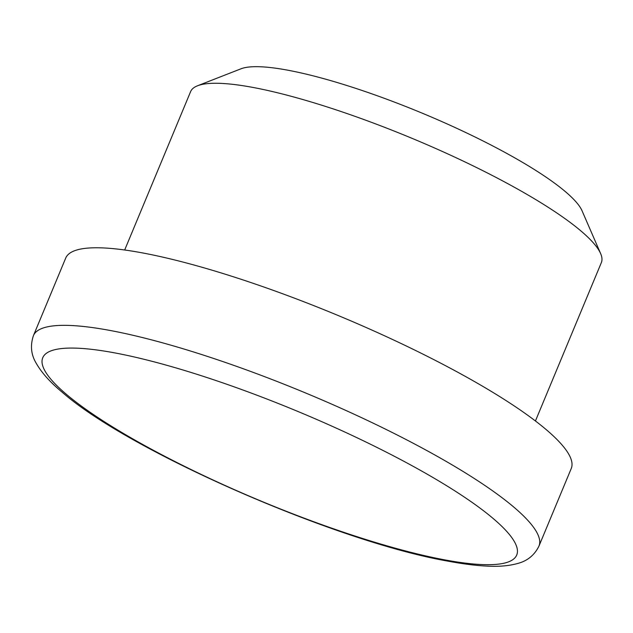 <?xml version="1.0" encoding="UTF-8"?>
<svg xmlns="http://www.w3.org/2000/svg" width="633" height="633" viewBox="0 0 633 633"><rect width="100%" height="100%" fill="white"/><g stroke="black" fill="none" stroke-linecap="round" stroke-linejoin="round"><path stroke-width="0.95" d="M538.96 546.081L571.251 468.515A273.796 51.669 -157.4 0 0 545.947 429.396A273.796 51.669 -157.4 0 0 270.695 289.431A273.796 51.669 -157.4 0 0 65.713 258.082L33.422 335.648C30.131 345.523 31.064 354.717 36.208 363.239C41.541 372.615 50.102 382.19 61.892 391.962C128.728 451.076 336.495 541.737 447.666 561.099C462.739 563.94 476.063 565.617 487.639 566.139C499.033 566.725 508.932 565.87 517.343 563.568C527.257 561.06 534.466 555.236 538.96 546.081A273.796 51.669 -157.4 0 0 513.656 506.97A273.796 51.669 -157.4 0 0 238.404 367.005A273.796 51.669 -157.4 0 0 33.422 335.648M535.431 420.977L601.35 262.616A222.46 41.984 -157.4 0 0 600.622 253.572A222.46 41.984 -157.4 0 0 580.785 230.831A222.46 41.984 -157.4 0 0 376.864 124.361A222.46 41.984 -157.4 0 0 197.528 85.779A222.46 41.984 -157.4 0 0 190.604 91.635L124.685 249.995M600.622 253.572L582.051 210.781A188.23 35.527 -157.4 0 0 565.269 191.546A188.23 35.527 -157.4 0 0 392.721 101.454A188.23 35.527 -157.4 0 0 240.975 68.807L197.528 85.779M492.98 518.348A256.681 48.44 -157.4 0 0 174.724 367.551A256.681 48.44 -157.4 0 0 66.489 394.414A256.681 48.44 -157.4 0 0 384.745 545.211A256.681 48.44 -157.4 0 0 492.98 518.348"/></g></svg>
